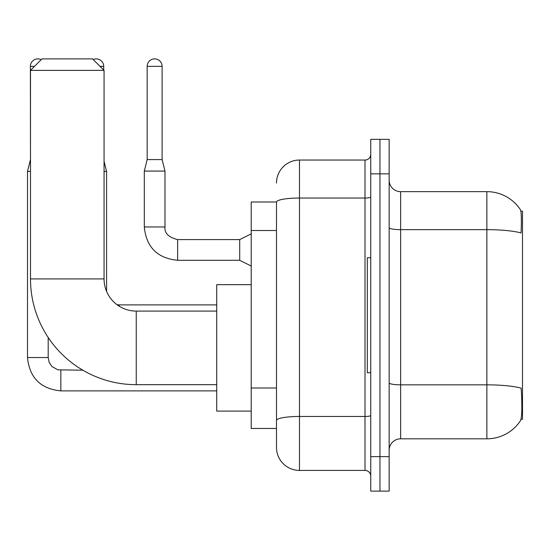 <?xml version="1.0" encoding="UTF-8"?>
<svg xmlns="http://www.w3.org/2000/svg" width="550" height="550" viewBox="0 0 550 550"><rect width="100%" height="100%" fill="white"/><g stroke="black" fill="none" stroke-linecap="round" stroke-linejoin="round"><path stroke-width="0.82" d="M521.015 419.272L522.5 419.272L522.5 211.2L520.871 211.2M276.492 202.001L251.206 202.001L251.206 428.464L276.492 428.464L276.492 447.432L276.492 202.001M400.647 438.811L486.867 438.811A40.233 40.233 0 0 0 520.499 420.654L520.273 420.991L520.499 420.654C521.881 417.409 522.197 408.141 521.448 392.831L521.152 388.176A40.233 6.985 180 0 0 486.867 384.842L486.867 191.654A40.233 40.233 0 0 1 520.273 209.474L520.273 209.474A40.233 40.233 0 0 0 486.867 191.654L400.647 191.654A11.495 11.495 0 0 1 389.152 180.159A11.495 11.495 0 0 0 400.647 191.654L400.647 438.811A11.495 11.495 0 0 0 389.152 450.306M379.954 456.631L379.954 491.116L389.152 491.116L389.152 456.631L379.954 456.631L379.954 491.116L370.755 491.116L370.755 456.631L379.954 456.631L379.954 173.841L379.954 456.631M370.755 456.631L370.755 139.349L379.954 139.349L379.954 173.841L379.954 139.349L389.152 139.349L389.152 456.631M389.152 227.659A11.495 1.994 0 0 0 400.647 229.653L486.867 229.653A40.233 6.985 180 0 1 521.07 232.966C521.62 219.718 521.4 211.963 520.417 209.681A40.233 40.233 0 0 0 486.867 191.654A40.233 40.233 0 0 1 520.417 209.681M276.492 183.033A22.99 22.99 0 0 1 299.489 160.043L299.489 470.422L365.007 470.422L365.007 160.043A5.747 5.747 0 0 0 370.755 154.296M299.489 160.043L365.007 160.043M276.492 434.789L276.492 424.442M370.755 476.169A5.747 5.747 0 0 0 365.007 470.422M299.489 470.422A22.99 22.99 0 0 1 276.492 447.432M370.755 257.757L367.311 257.757L367.311 372.714L370.755 372.714M216.721 304.886L119.233 304.886L119.233 306.233A32.189 32.189 0 0 1 117.006 304.714M119.233 304.906L116.971 304.686A32.189 32.189 0 0 1 106.59 291.418L106.59 171.428L104.06 171.428M216.721 384.67L136.249 384.67L136.249 311.094A32.189 32.189 0 0 1 104.06 278.912L104.06 70.379L30.491 70.379L41.986 58.884L92.565 58.884L104.06 70.379M136.249 311.094A32.189 32.189 0 0 1 104.06 278.912A32.189 32.189 0 0 0 136.249 311.094L216.721 311.094M136.249 384.67A105.758 105.758 0 0 1 30.491 278.912L30.491 70.379M251.206 284.659L216.721 284.659L216.721 411.104L251.206 411.104M30.491 159.926L30.374 66.358A7.473 7.473 0 0 1 41.195 59.675M30.374 159.926L27.5 171.428L27.5 357.541L48.194 357.541L48.194 337.487M27.5 171.428L30.491 171.428M93.211 59.524A7.473 7.473 0 0 1 103.716 66.358L103.716 70.036M162.113 159.583L147.166 159.583L147.166 66.358A7.473 7.473 0 0 1 154.639 58.884A7.473 7.473 0 0 1 162.113 66.358L162.113 159.583L164.986 171.078L164.986 226.951C164.292 233.083 168.506 237.298 177.629 239.594L177.629 239.614M251.206 266.035L239.711 260.288L239.711 239.594L251.206 233.846M239.711 260.288L177.629 260.288C157.41 258.287 146.293 247.177 144.292 226.951C146.293 247.177 157.41 258.287 177.629 260.288C157.41 258.287 146.293 247.177 144.292 226.951C146.293 247.177 157.41 258.287 177.629 260.288C157.41 258.287 146.293 247.177 144.292 226.951C146.293 247.177 157.41 258.287 177.629 260.288C157.41 258.287 146.293 247.177 144.292 226.951C146.293 247.177 157.41 258.287 177.629 260.288C157.41 258.287 146.293 247.177 144.292 226.951C146.293 247.177 157.41 258.287 177.629 260.288C157.41 258.287 146.293 247.177 144.292 226.951C146.293 247.177 157.41 258.287 177.629 260.288C157.41 258.287 146.293 247.177 144.292 226.951C146.293 247.177 157.41 258.287 177.629 260.288C157.41 258.287 146.293 247.177 144.292 226.951C146.293 247.177 157.41 258.287 177.629 260.288L177.629 239.594C168.506 237.298 164.292 233.083 164.986 226.951L144.313 226.951L144.292 171.078L164.986 171.078M276.492 230.498L251.206 230.498M276.492 387.991L251.206 387.991M486.867 438.811L486.867 384.842L400.647 384.842A11.495 1.994 0 0 1 389.152 382.848M389.152 173.841L370.755 173.841M370.755 415.463A5.747 0.997 0 0 1 365.007 416.46L299.489 416.46A22.99 3.994 180 0 0 276.492 420.447M276.492 202.036A22.99 3.994 180 0 1 299.489 198.041L365.007 198.041A5.747 0.997 0 0 0 370.755 197.044M30.491 278.912L104.06 278.912M216.721 390.878L60.837 390.878C40.611 388.877 29.501 377.768 27.5 357.541C29.501 377.768 40.611 388.877 60.837 390.878C40.611 388.877 29.501 377.768 27.5 357.541C29.501 377.768 40.611 388.877 60.837 390.878C40.611 388.877 29.501 377.768 27.5 357.541C29.501 377.768 40.611 388.877 60.837 390.878C40.611 388.877 29.501 377.768 27.5 357.541C29.501 377.768 40.611 388.877 60.837 390.878L60.837 370.205M30.374 66.358L34.513 66.358M100.038 66.358L103.716 66.358M147.166 66.358L162.113 66.358M48.194 357.541L49.198 362.471L51.893 366.479L57.874 369.834L82.823 370.184M104.06 161.308L106.59 171.428M164.986 226.951C164.292 233.083 168.506 237.298 177.629 239.594C168.506 237.298 164.292 233.083 164.986 226.951C164.292 233.083 168.506 237.298 177.629 239.594C168.506 237.298 164.292 233.083 164.986 226.951C164.292 233.083 168.506 237.298 177.629 239.594C168.506 237.298 164.292 233.083 164.986 226.951C164.292 233.083 168.506 237.298 177.629 239.594C168.506 237.298 164.292 233.083 164.986 226.951C164.292 233.083 168.506 237.298 177.629 239.594C168.506 237.298 164.292 233.083 164.986 226.951C164.292 233.083 168.506 237.298 177.629 239.594C168.506 237.298 164.292 233.083 164.986 226.951C164.292 233.083 168.506 237.298 177.629 239.594C168.506 237.298 164.292 233.083 164.986 226.951C164.292 233.083 168.506 237.298 177.629 239.594L239.711 239.594M144.292 226.951C146.293 247.177 157.41 258.287 177.629 260.288M147.166 159.583L144.292 171.078"/></g></svg>
